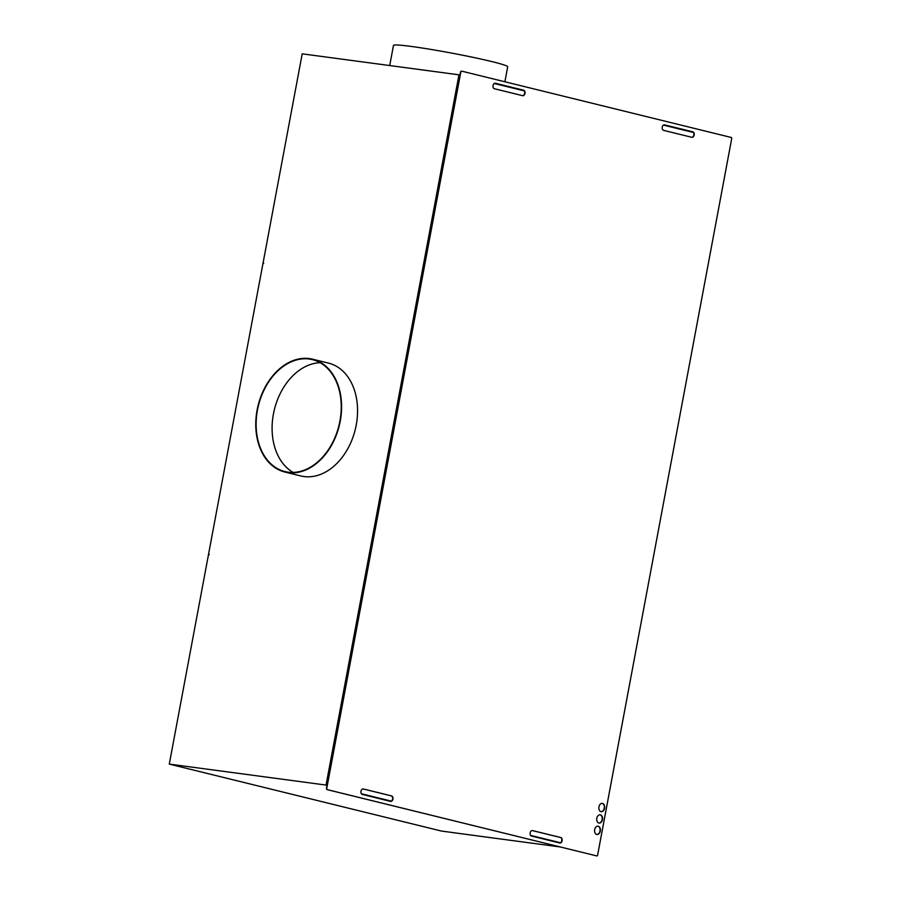 <?xml version="1.0" encoding="UTF-8"?>
<svg xmlns="http://www.w3.org/2000/svg" width="901" height="901" viewBox="0 0 901 901"><rect width="100%" height="100%" fill="white"/><g stroke="black" fill="none" stroke-linecap="round" stroke-linejoin="round"><path stroke-width="1.35" d="M389.716 65.548L393.478 45.41A58.092 3.142 10.6 0 1 411.419 46.458A58.092 3.142 10.6 0 1 473.487 57.439A58.092 3.142 10.6 0 1 507.691 66.775L504.887 81.777M263.666 263.385L263.024 263.227L302.207 53.835L458.969 74.817L326.049 785.075L327.029 785.312L459.915 75.042L458.969 74.817M461.886 71.202A1.397 0.969 97.6 0 0 460.76 72.35L326.815 788.093A1.397 0.969 97.6 0 0 327.491 789.693L596.8 855.939A0.935 0.642 97.6 0 0 597.6 855.184L731.713 138.54A0.935 0.642 97.6 0 0 731.263 137.47L461.954 71.213A1.397 0.969 97.6 0 0 461.886 71.202L461.582 71.168A1.397 0.969 97.6 0 0 460.456 72.317L459.915 75.042M495.426 83.264L523.627 90.201A2.793 1.926 -82.4 0 1 525.013 93.299A2.793 1.926 -82.4 0 1 522.738 95.709A2.793 1.926 -82.4 0 1 522.603 95.675L494.401 88.737A2.793 1.926 -82.4 0 1 493.016 85.651A2.793 1.926 -82.4 0 1 495.28 83.241A2.793 1.926 -82.4 0 1 495.426 83.264L523.323 90.168A2.793 1.926 -82.4 0 1 524.281 90.877L494.255 83.5M664.623 124.89L692.824 131.828A2.793 1.926 -82.4 0 1 694.209 134.936A2.793 1.926 -82.4 0 1 691.923 137.324A2.793 1.926 -82.4 0 1 691.799 137.301L663.598 130.363A2.793 1.926 -82.4 0 1 662.212 127.255A2.793 1.926 -82.4 0 1 664.499 124.867A2.793 1.926 -82.4 0 1 664.623 124.89L692.52 131.794A2.793 1.926 -82.4 0 1 693.477 132.503L663.451 125.115M598.196 852.031L731.116 141.761M209.201 554.419L208.548 554.261L262.934 263.678L263.689 263.317L263.024 263.227M326.049 785.075L169.287 764.104L208.469 554.712L209.133 554.802L208.548 554.261M169.287 764.104L441.569 831.082L452.707 832.547M560.095 846.94L452.707 832.58M530.61 835.396L560.523 842.762A2.793 1.926 -82.4 0 1 559.724 842.998L531.534 836.06A2.793 1.926 -82.4 0 1 530.148 832.963A2.793 1.926 -82.4 0 1 532.423 830.564A2.793 1.926 -82.4 0 1 532.559 830.587L560.76 837.525A2.793 1.926 -82.4 0 1 562.134 840.633A2.793 1.926 -82.4 0 1 559.859 843.032A2.793 1.926 -82.4 0 1 559.735 842.998M390.527 801.383L362.337 794.445A2.793 1.926 -82.4 0 1 360.952 791.337A2.793 1.926 -82.4 0 1 363.227 788.938A2.793 1.926 -82.4 0 1 363.362 788.972L391.552 795.91A2.793 1.926 -82.4 0 1 392.937 799.007A2.793 1.926 -82.4 0 1 390.662 801.406A2.793 1.926 -82.4 0 1 390.527 801.383A2.793 1.926 -82.4 0 0 391.361 801.135L361.414 793.77M524.247 90.877A2.793 1.926 -82.4 0 1 524.562 93.749A2.793 1.926 -82.4 0 1 522.839 95.652M598.264 826.24A4.178 2.894 -82.4 0 1 600.336 830.902A4.178 2.894 -82.4 0 1 596.924 834.484A4.178 2.894 -82.4 0 1 596.732 834.45A4.178 2.894 -82.4 0 1 594.649 829.81A4.178 2.894 -82.4 0 1 598.05 826.194A4.178 2.894 -82.4 0 1 598.264 826.24M600.404 814.831A4.178 2.894 -82.4 0 1 602.476 819.493A4.178 2.894 -82.4 0 1 599.052 823.086A4.178 2.894 -82.4 0 1 598.861 823.041A4.178 2.894 -82.4 0 1 596.789 818.401A4.178 2.894 -82.4 0 1 600.19 814.797A4.178 2.894 -82.4 0 1 600.404 814.831M601.001 811.643A4.178 2.894 -82.4 0 1 598.917 806.992A4.178 2.894 -82.4 0 1 602.318 803.388A4.178 2.894 -82.4 0 1 602.532 803.433A4.178 2.894 -82.4 0 1 604.605 808.096A4.178 2.894 -82.4 0 1 601.192 811.677A4.178 2.894 -82.4 0 1 601.001 811.643M693.443 132.492A2.793 1.926 -82.4 0 1 693.759 135.375A2.793 1.926 -82.4 0 1 692.036 137.279M327.029 785.312L326.511 788.048A1.397 0.969 97.6 0 0 327.198 789.648L596.8 855.939M309.347 358.575A58.092 41.818 -76.2 0 0 257.562 407.815A58.092 41.818 -76.2 0 0 284.806 472.011A58.092 41.818 -76.2 0 0 288.005 472.62A58.092 41.818 -76.2 0 0 339.79 423.38A58.092 41.818 -76.2 0 0 312.557 359.184A58.092 41.818 -76.2 0 0 309.347 358.575M309.268 359.037A57.63 41.48 -76.2 0 0 257.9 407.883A57.63 41.48 -76.2 0 0 284.907 471.561A57.63 41.48 -76.2 0 0 288.095 472.169A57.63 41.48 -76.2 0 0 339.463 423.312A57.63 41.48 -76.2 0 0 312.444 359.634A57.63 41.48 -76.2 0 0 309.268 359.037M284.806 472.011L300.776 475.942A58.092 41.818 -76.2 0 0 303.986 476.55A58.092 41.818 -76.2 0 0 355.771 427.311A58.092 41.818 -76.2 0 0 328.538 363.114L312.557 359.184M320.159 362.709A57.63 41.48 -76.2 0 0 274.377 409.617A57.63 41.48 -76.2 0 0 293.174 472.417M602.206 803.388A4.178 2.894 -82.4 0 1 604.334 807.611A4.178 2.894 -82.4 0 1 601.463 811.632M597.937 826.194A4.178 2.894 -82.4 0 1 600.066 830.418A4.178 2.894 -82.4 0 1 597.194 834.439M532.243 830.553L560.422 837.48A2.793 1.926 -82.4 0 1 561.852 839.878A2.793 1.926 -82.4 0 1 560.523 842.762M363.047 788.927L391.225 795.865A2.793 1.926 -82.4 0 1 392.656 798.252A2.793 1.926 -82.4 0 1 391.327 801.135M600.066 814.786A4.178 2.894 -82.4 0 1 602.195 819.02A4.178 2.894 -82.4 0 1 599.323 823.03"/></g></svg>

